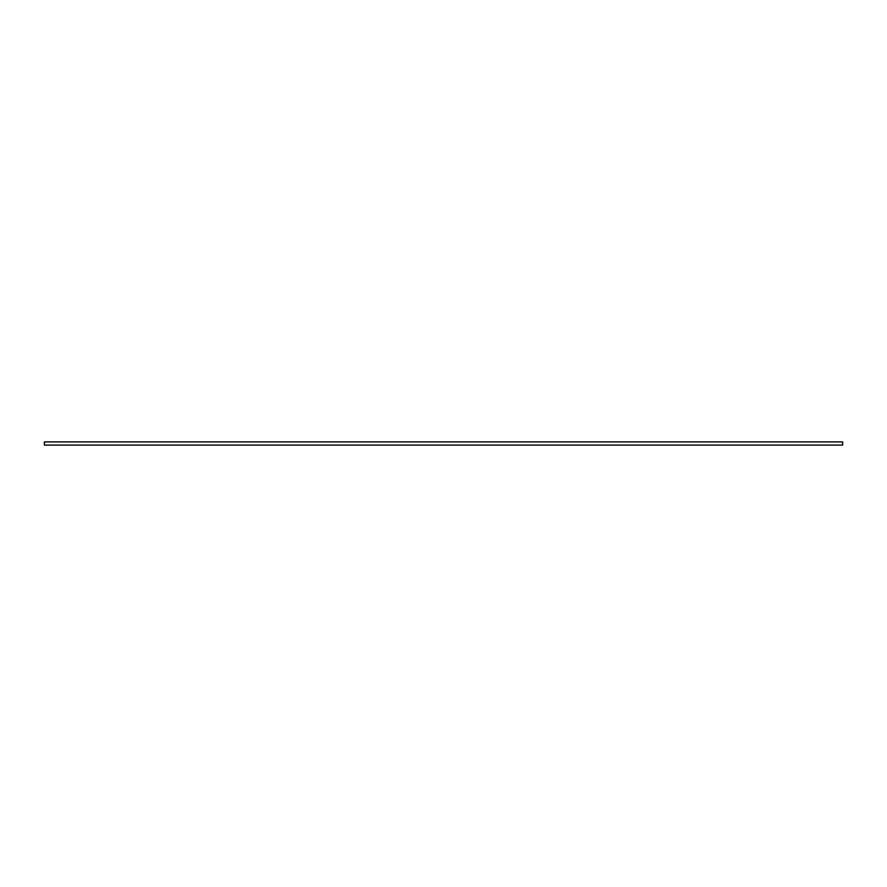<?xml version="1.0" encoding="UTF-8"?>
<svg xmlns="http://www.w3.org/2000/svg" width="887" height="887" viewBox="0 0 887 887"><rect width="100%" height="100%" fill="white"/><g stroke="black" fill="none" stroke-linecap="round" stroke-linejoin="round"><path stroke-width="1.33" d="M842.65 441.903L44.35 441.903L842.65 441.903L842.65 445.097L44.35 445.097L44.35 441.903L44.35 445.097L842.65 445.097L842.65 441.903"/></g></svg>
